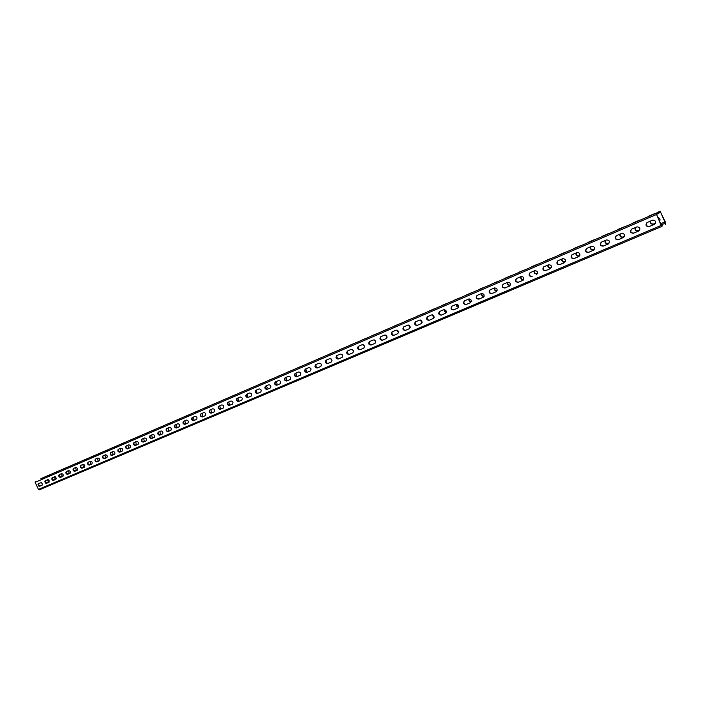 <?xml version="1.0" encoding="UTF-8"?>
<svg xmlns="http://www.w3.org/2000/svg" width="701" height="701" viewBox="0 0 701 701"><rect width="100%" height="100%" fill="white"/><g stroke="black" fill="none" stroke-linecap="round" stroke-linejoin="round"><path stroke-width="1.05" d="M662.156 224.495L664.539 223.488L664.04 222.375L660.701 223.794M664.539 223.488L665.424 224.373L665.713 222.813L660.035 211.124L656.145 213.253L661.096 225.468L661.989 226.362L662.279 224.784L661.788 223.672L660.824 224.075M664.977 223.558L665.459 223.356L664.32 222.217L660.684 223.759M650.8 220.929C650.44 223.233 651.413 224.241 653.726 223.961L655.523 223.19M635.386 227.536C635.045 229.814 636.009 230.822 638.278 230.541L639.864 229.867M620.245 234.029C619.912 236.29 620.858 237.28 623.101 237.017L624.477 236.43M605.349 240.417C605.033 242.651 605.971 243.641 608.179 243.387L609.353 242.879M590.715 246.699C590.4 248.908 591.337 249.889 593.502 249.644L594.492 249.223M576.318 252.868C576.02 255.059 576.941 256.031 579.079 255.795L579.876 255.453M562.158 258.941C561.869 261.105 562.78 262.069 564.883 261.841L565.505 261.578M548.226 264.917C547.954 267.055 548.857 268.019 550.925 267.8L551.38 267.607M534.53 270.788C534.267 272.908 535.161 273.863 537.194 273.653L537.483 273.53M521.053 276.571C520.799 278.665 521.684 279.62 523.691 279.41L523.813 279.357M510.346 285.141L510.363 285.105C508.4 285.263 507.542 284.317 507.787 282.258M497.132 290.722C495.283 290.749 494.485 289.802 494.731 287.874M484.119 296.251C482.393 296.164 481.64 295.226 481.867 293.421M471.317 301.675L469.574 300.86L469.206 298.889M458.717 307.003L456.737 304.287M446.318 312.234L444.46 309.605M434.103 317.378L432.377 314.854M422.072 322.434L420.477 320.033M410.225 327.402L408.762 325.141M398.554 332.283L397.222 330.189M387.048 337.076L385.857 335.174M375.701 341.781L374.676 340.099M364.52 346.399L363.661 344.98M353.47 350.894L352.84 349.834M342.517 355.214L342.228 354.741M305.505 369.006L306.723 370.549L306.223 372.152M266.354 389.151L266.827 388.95M256.75 393.252L257.311 393.007M247.269 397.292L247.917 397.011M237.919 401.279L238.655 400.963M228.701 405.213L229.516 404.863M219.597 409.095L220.5 408.709M210.624 412.924L211.597 412.503M201.757 416.701L202.817 416.245M193.012 420.425L194.142 419.943M184.381 424.114L185.59 423.597M175.863 427.741L177.134 427.198M167.451 431.334L168.792 430.756M159.145 434.874L160.555 434.269M150.943 438.37L152.424 437.739M142.846 441.823L144.388 441.166M134.855 445.231L136.458 444.548M127.915 445.161L128.493 447.974L126.986 448.614L128.625 447.886M120.178 448.482L120.756 451.269L119.188 451.935L120.887 451.19M111.459 455.212L113.238 454.45M103.844 458.454L105.685 457.665M97.518 458.2L98.096 460.934L96.361 461.67L98.228 460.855M88.904 464.824L90.85 463.992M82.867 464.483L83.445 467.181L81.596 467.97L83.568 467.103M74.324 471.046L76.365 470.169M68.549 470.616L69.127 473.28L67.182 474.113L69.25 473.21M61.522 473.631L62.1 476.286L60.076 477.118L62.223 476.207M53.066 480.097L55.265 479.169M46.126 483.033L48.395 482.104M657.266 213.63L660.622 212.184L665.459 223.356M657.924 217.564C659.956 218.16 660.508 219.387 659.571 221.253M653.726 223.961L653.446 224.118C651.098 224.39 650.134 223.365 650.537 221.043M653.446 224.118L655.496 223.242M638.278 230.541L637.989 230.708C635.684 230.971 634.729 229.954 635.124 227.65M637.989 230.708L639.847 229.919M623.101 237.017L622.803 237.183C620.534 237.437 619.588 236.43 619.964 234.152M622.803 237.183L624.46 236.482M608.179 243.387L607.872 243.554C605.646 243.79 604.709 242.791 605.068 240.539M607.872 243.554L609.335 242.932M593.502 249.644L594.474 249.267M593.195 249.81C590.996 250.047 590.076 249.048 590.426 246.822M579.079 255.795L579.858 255.497M578.763 255.961C576.599 256.189 575.687 255.199 576.02 253M564.883 261.841L565.488 261.622M564.568 262.016C562.439 262.235 561.536 261.254 561.86 259.072M550.925 267.8L551.363 267.651M550.609 267.975C548.506 268.176 547.612 267.204 547.928 265.048M536.87 273.828C534.81 274.03 533.925 273.057 534.223 270.919M523.358 279.594C521.325 279.787 520.449 278.823 520.738 276.702M510.065 285.263C508.059 285.447 507.191 284.492 507.471 282.389M496.983 290.836C495.002 291.02 494.152 290.065 494.415 287.988M484.093 296.339C482.148 296.497 481.307 295.55 481.561 293.509M476.496 297.303L476.68 297.855M471.282 301.789C469.442 301.824 468.645 300.878 468.908 298.941M463.764 302.385L464.158 303.577M458.673 307.143C456.938 307.073 456.193 306.127 456.439 304.313M451.269 307.52L451.777 309.08M446.265 312.409L444.513 311.594L444.162 309.614M438.984 312.611L439.58 314.451M434.05 317.571L432.079 314.837M426.891 317.658L427.557 319.726M422.028 322.653L420.171 319.989M414.992 322.635L415.711 324.896M410.19 327.656L408.438 325.071M403.285 327.56L404.03 329.978M398.519 332.563L396.889 330.092M391.754 332.414L392.525 334.973M387.031 337.391L385.515 335.043M380.389 337.207L381.186 339.889M375.71 342.141L374.308 339.924M369.208 341.93L370.014 344.726M364.546 346.811L363.267 344.752M358.185 346.601L358.991 349.475M353.541 351.403L352.393 349.519M347.337 351.201L348.134 354.163M342.693 355.915L341.685 354.233M336.638 355.74L337.418 358.772M331.994 360.332L331.135 358.894M326.105 360.218L326.859 363.311M321.417 364.66L320.76 363.53M315.722 364.643L316.44 367.788M310.964 368.849L310.561 368.165M295.454 373.318C296.856 374.369 297.049 375.447 296.024 376.533M286.008 380.801L286.104 380.757C287.112 379.688 286.928 378.628 285.535 377.567M276.133 385.015L276.325 384.928C277.324 383.868 277.132 382.816 275.756 381.765M266.389 389.169L267.326 387.758L266.108 385.9M256.785 393.261L256.592 389.984M247.304 397.309L247.777 397.108L247.208 394.006M237.954 401.296L238.515 401.051L237.946 397.975M228.736 405.222L229.376 404.95L228.806 401.901M219.632 409.104L220.359 408.797L219.79 405.765M210.65 412.933L211.457 412.591L210.887 409.577M201.792 416.718L202.677 416.333L202.107 413.345M193.047 420.442L194.002 420.03L193.432 417.069M184.416 424.123L185.45 423.684L184.871 420.74M175.89 427.759L177.002 427.286L176.424 424.359M167.478 431.343L168.661 430.843L168.082 427.934M159.18 434.883L160.424 434.357L159.846 431.465M150.978 438.388L152.292 437.818L151.714 434.953M142.881 441.84L144.257 441.244L143.687 438.397M134.881 445.249L136.327 444.627L135.749 441.805M111.485 455.221L113.106 454.528L112.537 451.759M103.879 458.472L105.562 457.753L104.984 454.993M88.931 464.842L90.727 464.071L90.149 461.354M74.35 471.063L76.243 470.248L75.664 467.567M53.18 480.062L55.151 479.247L54.573 476.619M46.336 482.98L48.281 482.174L47.721 479.572M40.93 478.634L656.145 213.253M648.329 216.32L655.067 213.463L648.39 216.46M632.88 222.997L639.487 220.193L632.942 223.137M617.695 229.551L624.17 226.809L617.756 229.691M602.764 236L609.116 233.31L602.825 236.141M588.095 242.344L594.317 239.698L588.157 242.476M573.663 248.575L579.771 245.99L573.725 248.715M559.477 254.708L565.462 252.167L559.538 254.84M545.518 260.737L551.398 258.24L545.58 260.868M531.796 266.669L537.562 264.216L531.849 266.801M518.284 272.496L523.945 270.095L518.346 272.628M505 278.244L510.556 275.879L505.053 278.367M491.918 283.887L497.377 281.574L491.979 284.019M479.055 289.452L484.409 287.173L479.107 289.583M466.384 294.919L471.642 292.694L466.437 295.051M453.906 300.308L459.076 298.118L453.968 300.44M441.63 305.618L446.703 303.463L441.691 305.741M429.538 310.841L434.524 308.72L429.599 310.964M417.638 315.985L422.537 313.899L417.691 316.107M405.905 321.049L410.725 318.999L405.967 321.172M394.356 326.044L399.088 324.028L394.409 326.158M382.974 330.96L387.627 328.979L383.026 331.074M371.767 335.797L376.341 333.851L371.819 335.919M360.717 340.572L365.212 338.662L360.77 340.695M349.825 345.278L354.259 343.394L349.887 345.391M339.1 349.913L343.455 348.064L339.153 350.027M328.524 354.478L332.809 352.656L328.576 354.601M318.096 358.982L322.311 357.195L318.149 359.105M307.818 363.425L311.971 361.663L307.87 363.539M297.688 367.806L301.772 366.062L297.741 367.92M287.69 372.117L291.712 370.408L287.743 372.231M277.841 376.376L281.793 374.693L277.885 376.49M268.115 380.573L272.014 378.917L268.168 380.687M258.529 384.718L262.367 383.088L258.581 384.831M249.074 388.801L252.851 387.197L249.127 388.915M239.742 392.832L243.466 391.246L239.795 392.946M230.541 396.81L234.204 395.25L230.594 396.915M221.463 400.735L225.074 399.193L221.507 400.841M212.499 404.608L216.057 403.093L212.543 404.714M203.649 408.429L207.154 406.93L203.702 408.534M194.922 412.197L198.374 410.725L194.974 412.302M186.308 415.921L189.708 414.466L186.352 416.026M177.8 419.592L181.156 418.164L177.844 419.697M169.405 423.22L172.709 421.809L169.449 423.325M161.116 426.804L164.376 425.411L161.16 426.909M152.923 430.344L156.139 428.968L152.976 430.44M144.844 433.831L148.016 432.482L144.888 433.937M136.861 437.284L139.99 435.952L136.905 437.38M128.975 440.692L132.06 439.369L129.019 440.789M121.185 444.048L124.235 442.752L121.238 444.154M113.501 447.378L116.497 446.09L113.544 447.475M105.904 450.655L108.865 449.394L105.947 450.752M98.394 453.897L101.321 452.653L98.438 453.994M90.981 457.105L93.864 455.869L91.025 457.201M83.647 460.268L86.495 459.059L83.691 460.364M76.409 463.396L79.222 462.196L76.453 463.492M69.25 466.489L72.028 465.306L69.294 466.586M62.179 469.547L64.921 468.373L62.223 469.635M55.195 472.562L57.894 471.405L55.239 472.658M48.29 475.55L50.954 474.411L48.325 475.637M41.455 478.494L44.093 477.372L41.499 478.59M661.542 225.538L662.024 225.328L661.376 225.31L656.53 214.436L660.622 212.184M39.317 489.85L661.972 226.37L39.317 489.85L38.432 489.394L35.146 482.332L35.374 481.324M654.375 224.338L649.03 226.616C645.919 226.458 645.235 225.109 646.988 222.576L652.526 220.184C655.645 220.333 656.338 221.674 654.594 224.224L654.734 224.136M638.742 230.997L633.485 233.231C630.418 233.065 629.743 231.733 631.47 229.227L636.902 226.887C639.978 227.036 640.661 228.377 638.953 230.892L639.093 230.804M623.373 237.543L618.212 239.742C615.189 239.567 614.523 238.235 616.223 235.764L621.559 233.468C624.591 233.635 625.257 234.958 623.575 237.446L623.724 237.359M608.275 243.974L603.202 246.139C600.222 245.955 599.565 244.631 601.23 242.195L606.47 239.935C609.458 240.119 610.124 241.433 608.459 243.887L608.608 243.79M586.658 248.434L586.492 248.513C584.853 250.923 585.501 252.229 588.446 252.43L593.738 250.134L588.752 252.255C585.913 252.141 585.212 250.862 586.649 248.434L591.635 246.296C594.588 246.48 595.245 247.786 593.607 250.213L593.432 250.301M572.156 254.656L572.007 254.726C570.395 257.109 571.035 258.406 573.935 258.608L578.842 256.522L574.25 258.441C571.455 258.31 570.763 257.048 572.165 254.647L577.063 252.553C579.964 252.746 580.612 254.042 579.008 256.435L578.842 256.522M557.9 260.763L557.759 260.833C556.173 263.19 556.804 264.47 559.661 264.689L564.489 262.638L559.985 264.514C557.234 264.382 556.541 263.129 557.926 260.754L562.728 258.695C565.593 258.906 566.233 260.185 564.655 262.551L564.489 262.638M550.381 268.649L550.53 268.571C552.09 266.231 551.45 264.96 548.629 264.741L543.748 266.844C542.188 269.166 542.819 270.446 545.632 270.665L550.381 268.649L545.956 270.49C543.249 270.349 542.565 269.114 543.915 266.766M536.502 274.564L536.651 274.485C538.175 272.181 537.544 270.91 534.758 270.691L529.965 272.759C528.431 275.046 529.053 276.317 531.831 276.545L532.164 276.369C529.492 276.229 528.817 274.994 530.131 272.671M522.85 280.374L522.99 280.312C524.488 278.025 523.866 276.772 521.123 276.545L516.4 278.569C514.893 280.838 515.515 282.091 518.258 282.337L523.121 280.225M509.417 286.104L509.548 286.034C511.029 283.782 510.416 282.529 507.699 282.293L503.064 284.291C501.583 286.534 502.196 287.778 504.895 288.023L509.68 285.955M496.203 291.73L496.326 291.669C497.78 289.443 497.175 288.199 494.494 287.953L489.938 289.916C488.483 292.133 489.088 293.368 491.752 293.623L496.457 291.598M483.191 297.277L483.322 297.215C484.75 295.007 484.146 293.78 481.508 293.526L477.022 295.454C475.585 297.645 476.189 298.871 478.818 299.134L483.436 297.145M470.397 302.727L470.511 302.666C471.922 300.492 471.317 299.274 468.715 299.012L464.307 300.913C462.897 303.077 463.492 304.295 466.086 304.558L470.625 302.604M457.797 308.098L457.911 308.037C459.295 305.89 458.699 304.672 456.132 304.409L451.786 306.276C450.401 308.414 450.997 309.623 453.556 309.903L458.025 307.976M445.389 313.382L445.503 313.329C446.861 311.2 446.274 310 443.742 309.728L439.466 311.559C438.107 313.68 438.686 314.88 441.218 315.161L445.608 313.268M433.183 318.578L433.288 318.534C434.629 316.423 434.042 315.231 431.536 314.959L427.338 316.764C425.998 318.859 426.576 320.05 429.073 320.331L433.393 318.473M421.152 323.704L421.257 323.66C422.572 321.575 421.993 320.392 419.522 320.112L415.386 321.882C414.072 323.958 414.641 325.141 417.113 325.43L421.354 323.599M409.314 328.751L409.41 328.708C410.707 326.648 410.138 325.474 407.693 325.185L403.627 326.929C402.33 328.979 402.9 330.153 405.327 330.451L409.507 328.646M397.651 333.72L397.747 333.676C399.018 331.634 398.448 330.469 396.039 330.18L392.034 331.897C390.764 333.93 391.324 335.096 393.725 335.393L397.835 333.623M386.163 338.618L386.251 338.574C387.504 336.559 386.943 335.402 384.569 335.104L380.617 336.795C379.364 338.802 379.924 339.959 382.299 340.265L386.339 338.522M374.842 343.437L374.93 343.394C376.165 341.405 375.605 340.257 373.256 339.95L369.374 341.624C368.139 343.604 368.691 344.752 371.031 345.058L375.017 343.35M363.696 348.187L363.775 348.152C364.993 346.18 364.432 345.032 362.119 344.726L358.29 346.373C357.081 348.336 357.633 349.475 359.937 349.79L363.863 348.099M352.708 352.875L352.787 352.831C353.979 350.877 353.427 349.746 351.14 349.431L347.372 351.052C346.18 352.997 346.723 354.128 349.01 354.443L352.866 352.787M341.878 357.484L341.957 357.449C343.131 355.512 342.587 354.391 340.327 354.075L336.611 355.67C335.437 357.589 335.981 358.71 338.233 359.035L342.035 357.405M331.205 362.031L331.284 361.996C332.44 360.086 331.897 358.965 329.663 358.649L326 360.218C324.852 362.119 325.387 363.232 327.612 363.565L331.363 361.953M320.69 366.509L320.76 366.474C321.899 364.581 321.365 363.477 319.157 363.153L315.546 364.704C314.416 366.588 314.951 367.692 317.15 368.025L320.839 366.439M310.324 370.934L310.394 370.899C311.507 369.024 310.972 367.92 308.799 367.596L305.242 369.12C304.129 370.987 304.655 372.082 306.828 372.415L310.464 370.855M300.098 375.289L300.168 375.254C301.264 373.396 300.738 372.301 298.582 371.977L295.077 373.475C293.982 375.324 294.508 376.419 296.654 376.752L300.238 375.219M290.021 379.583L290.091 379.548C291.169 377.716 290.643 376.63 288.514 376.288L285.062 377.778C283.984 379.6 284.501 380.687 286.621 381.029L290.153 379.513M280.085 383.815L280.146 383.789C281.206 381.966 280.689 380.888 278.586 380.547L275.178 382.01C274.117 383.824 274.634 384.902 276.737 385.243L280.207 383.754M270.279 387.995L270.341 387.96C271.392 386.163 270.875 385.086 268.79 384.744L265.434 386.19C264.391 387.977 264.908 389.055 266.976 389.397L270.402 387.925M260.614 392.113L260.676 392.078C261.701 390.299 261.193 389.23 259.133 388.889L255.83 390.308C254.796 392.087 255.313 393.147 257.355 393.498L260.737 392.052M251.081 396.17L251.142 396.144C252.15 394.374 251.641 393.322 249.609 392.972L246.349 394.374C245.341 396.135 245.841 397.187 247.865 397.537L251.195 396.109M241.679 400.183L241.731 400.148C242.73 398.405 242.222 397.353 240.215 397.003L236.999 398.387C236 400.122 236.509 401.174 238.506 401.533L241.792 400.122M232.399 404.135L232.452 404.109C233.433 402.374 232.934 401.331 230.944 400.981L227.772 402.339C226.791 404.065 227.29 405.108 229.271 405.467L232.504 404.074M223.242 408.035L223.295 408.008C224.259 406.291 223.759 405.257 221.796 404.898L218.668 406.247C217.704 407.956 218.204 408.99 220.158 409.349L223.347 407.982M214.208 411.881L214.261 411.855C215.207 410.155 214.716 409.13 212.78 408.771L209.687 410.094C208.74 411.785 209.231 412.819 211.167 413.178L214.313 411.829M205.297 415.684L205.349 415.658C206.278 413.976 205.787 412.95 203.868 412.591L200.828 413.897C199.89 415.57 200.381 416.596 202.291 416.964L205.393 415.632M196.499 419.426L196.552 419.408C197.472 417.735 196.981 416.718 195.08 416.359L192.074 417.647C191.154 419.312 191.645 420.328 193.537 420.688L196.595 419.382M187.815 423.124L187.868 423.106C188.771 421.45 188.289 420.442 186.413 420.074L183.443 421.354C182.54 423.001 183.022 424.009 184.889 424.377L187.912 423.08M179.246 426.778L179.298 426.76C180.183 425.121 179.701 424.114 177.852 423.746L174.917 425.008C174.032 426.637 174.505 427.636 176.354 428.013L179.342 426.734M170.79 430.388L170.834 430.361C171.71 428.74 171.228 427.741 169.397 427.373L166.505 428.618C165.629 430.23 166.111 431.229 167.933 431.597L170.878 430.335M162.439 433.945L162.483 433.919C163.342 432.307 162.869 431.325 161.055 430.949L158.198 432.175C157.339 433.779 157.813 434.769 159.618 435.146L162.527 433.901M154.194 437.459L154.238 437.433C155.087 435.838 154.614 434.857 152.818 434.48L149.996 435.689C149.147 437.284 149.62 438.265 151.407 438.642L154.273 437.415M146.045 440.92L146.088 440.903C146.93 439.325 146.456 438.344 144.686 437.976L141.9 439.168C141.067 440.736 141.532 441.718 143.302 442.094L146.132 440.885M138.009 444.346L138.053 444.329C138.877 442.76 138.412 441.788 136.651 441.42L133.909 442.594C133.085 444.154 133.549 445.126 135.302 445.503L138.088 444.311M130.071 447.729L130.114 447.711C130.921 446.16 130.456 445.196 128.721 444.82L126.005 445.985C125.199 447.527 125.663 448.491 127.389 448.877L130.149 447.694M122.228 451.076L122.272 451.058C123.069 449.516 122.605 448.552 120.887 448.176L118.206 449.323C117.409 450.857 117.873 451.821 119.582 452.198L122.307 451.032M114.482 454.371L114.526 454.353C115.306 452.828 114.85 451.873 113.15 451.497L110.504 452.627C109.724 454.152 110.171 455.107 111.871 455.484L114.561 454.336M106.832 457.63L106.867 457.613C107.647 456.097 107.192 455.151 105.509 454.774L102.898 455.895C102.118 457.402 102.574 458.349 104.256 458.734L106.911 457.595M99.279 460.855L99.314 460.837C100.077 459.33 99.63 458.393 97.956 458.007L95.38 459.12C94.617 460.61 95.064 461.556 96.729 461.941L99.349 460.82M91.849 464.018C92.602 462.529 92.146 461.591 90.499 461.205L87.949 462.301C87.204 463.782 87.651 464.719 89.29 465.105L91.884 464.001M84.435 467.173L84.471 467.164C85.215 465.683 84.768 464.754 83.13 464.369L80.615 465.446C79.87 466.919 80.317 467.847 81.947 468.233L84.506 467.146M77.145 470.283L77.18 470.266C77.907 468.803 77.469 467.874 75.848 467.488L73.36 468.557C72.632 470.02 73.079 470.941 74.692 471.326L77.215 470.248M69.942 473.35L69.977 473.333C70.696 471.878 70.258 470.958 68.654 470.573L66.201 471.633C65.482 473.079 65.92 473.999 67.515 474.384L70.012 473.315M62.827 476.382L62.862 476.365C63.572 474.928 63.134 474.007 61.548 473.622L59.121 474.665C58.411 476.102 58.849 477.013 60.426 477.407L62.897 476.347M55.8 479.379L56.246 478.222L55.221 476.689L52.119 477.67L51.769 479.116L52.733 480.334L55.861 479.344M48.877 482.323L49.219 480.877L48.264 479.668L45.232 480.623L44.794 481.762L45.81 483.287L48.842 482.341M41.972 485.267L42.41 484.128L41.394 482.612L38.397 483.55L37.959 484.689L38.976 486.196L42.034 485.241M649.03 226.616L654.664 224.171M649.319 226.449C646.296 226.362 645.568 225.047 647.137 222.497M633.485 233.231L639.032 230.831M633.783 233.074C630.812 232.977 630.085 231.672 631.619 229.157M618.212 239.742L623.671 237.376M618.51 239.576C615.583 239.47 614.873 238.182 616.372 235.694M603.202 246.139L608.582 243.808M603.508 245.972C600.626 245.858 599.916 244.579 601.388 242.117M518.258 282.337L523.148 280.207M518.591 282.152C515.954 282.004 515.288 280.777 516.576 278.49M504.895 288.023L509.715 285.938M505.237 287.848C502.643 287.69 501.977 286.472 503.239 284.203M491.752 293.623L496.492 291.572M492.093 293.447C489.535 293.281 488.877 292.08 490.122 289.837M478.818 299.134L483.48 297.11M479.169 298.95C476.645 298.784 475.988 297.592 477.206 295.375M466.086 304.558L470.678 302.569M466.437 304.374C463.948 304.199 463.3 303.016 464.491 300.825M453.556 309.903L458.077 307.941M453.906 309.711C451.453 309.535 450.813 308.361 451.979 306.188M441.218 315.161L445.67 313.224M441.577 314.968C439.159 314.784 438.519 313.619 439.667 311.472M429.073 320.331L433.446 318.429M429.433 320.147C427.04 319.954 426.41 318.797 427.531 316.677M417.113 325.43L421.424 323.555M417.472 325.238C415.115 325.045 414.493 323.897 415.588 321.794M405.327 330.451L409.577 328.603M405.695 330.259C403.373 330.066 402.751 328.918 403.829 326.841M393.725 335.393L397.905 333.58M394.093 335.201C391.806 334.999 391.184 333.869 392.245 331.81M382.299 340.265L386.417 338.478M382.667 340.073C380.406 339.862 379.793 338.741 380.827 336.699M371.031 345.058L375.096 343.297M371.407 344.866C369.182 344.655 368.568 343.543 369.585 341.527M359.937 349.79L363.942 348.046M360.314 349.597C358.115 349.378 357.51 348.274 358.509 346.276M349.01 354.443L352.945 352.734M349.387 354.25C347.214 354.031 346.618 352.936 347.591 350.956M338.233 359.035L342.114 357.352M338.609 358.842C336.471 358.623 335.875 357.528 336.83 355.573M327.612 363.565L331.442 361.9M327.998 363.363C325.877 363.144 325.29 362.058 326.228 360.121M317.15 368.025L320.918 366.378M317.527 367.823C315.441 367.596 314.854 366.518 315.774 364.599M306.828 372.415L310.552 370.803M307.213 372.222C305.154 371.994 304.567 370.925 305.478 369.015M296.654 376.752L300.326 375.158M297.04 376.56C295.007 376.323 294.429 375.263 295.314 373.37M286.621 381.029L290.24 379.451M287.016 380.827C285 380.59 284.431 379.539 285.298 377.673M276.737 385.243L280.304 383.692M277.123 385.042C275.134 384.805 274.564 383.754 275.423 381.905M266.976 389.397L270.498 387.872M267.37 389.204C265.407 388.959 264.847 387.916 265.679 386.085M257.355 393.498L260.825 391.99M257.749 393.296C255.812 393.051 255.252 392.017 256.075 390.203M247.865 397.537L251.291 396.056M248.259 397.344C246.349 397.09 245.788 396.065 246.594 394.269M238.506 401.533L241.88 400.061M238.901 401.331C237.008 401.077 236.456 400.061 237.245 398.273M229.271 405.467L232.601 404.013M229.665 405.266C227.799 405.012 227.247 404.004 228.027 402.234M220.158 409.349L223.444 407.921M220.552 409.147C218.703 408.893 218.16 407.886 218.922 406.133M211.167 413.178L214.41 411.767M211.562 412.977C209.739 412.723 209.196 411.724 209.95 409.98M202.291 416.964L205.489 415.57M202.694 416.762C200.88 416.499 200.346 415.509 201.082 413.783M193.537 420.688L196.692 419.312M193.932 420.495C192.144 420.232 191.618 419.242 192.337 417.533M184.889 424.377L188.008 423.018M185.292 424.175C183.522 423.912 182.996 422.931 183.706 421.24M176.354 428.013L179.438 426.672M176.757 427.812C175.013 427.54 174.488 426.567 175.189 424.894M167.933 431.597L170.974 430.274M168.336 431.395C166.61 431.133 166.093 430.16 166.777 428.495M159.618 435.146L162.614 433.831M160.021 434.944C158.321 434.673 157.804 433.709 158.47 432.061M151.407 438.642L154.369 437.345M151.81 438.44C150.128 438.169 149.611 437.214 150.268 435.575M143.302 442.094L146.229 440.824M143.705 441.893C142.04 441.621 141.532 440.666 142.18 439.045M135.302 445.503L138.185 444.25M135.705 445.301C134.049 445.03 133.549 444.084 134.18 442.471M127.389 448.877L130.246 447.632M127.801 448.675C126.162 448.395 125.663 447.457 126.285 445.862M119.582 452.198L122.403 450.971M119.994 451.996C118.373 451.716 117.873 450.787 118.487 449.201M111.871 455.484L114.657 454.274M112.283 455.282C110.679 455.002 110.18 454.082 110.784 452.504M104.256 458.734L106.999 457.534M104.659 458.533C103.082 458.252 102.583 457.332 103.178 455.773M96.729 461.941L99.446 460.759M97.132 461.74C95.573 461.451 95.082 460.539 95.66 458.997M89.29 465.105L91.971 463.939M89.702 464.903C88.151 464.623 87.669 463.712 88.238 462.178M81.947 468.233L84.593 467.076M82.359 468.031L80.817 467.155L80.904 465.324M74.692 471.326L77.303 470.187M75.095 471.125L73.57 470.257L73.649 468.434M67.515 474.384L70.1 473.254M67.927 474.183L66.42 473.315L66.49 471.501M60.426 477.407L62.985 476.286M60.838 477.206L59.34 476.338L59.41 474.542M53.425 480.387L55.949 479.282M53.837 480.185L52.347 479.326L52.417 477.539M46.503 483.339L49 482.253M46.914 483.138L45.442 482.279L45.504 480.509M39.659 486.257L42.121 485.18M40.071 486.056L38.608 485.197L38.669 483.436M661.788 223.672L662.024 225.328M661.499 223.829L660.841 224.11M664.785 223.251L665.433 222.971M35.146 482.332L656.241 214.594M38.432 489.394L661.096 225.468M661.341 225.223L661.998 224.951"/></g></svg>
